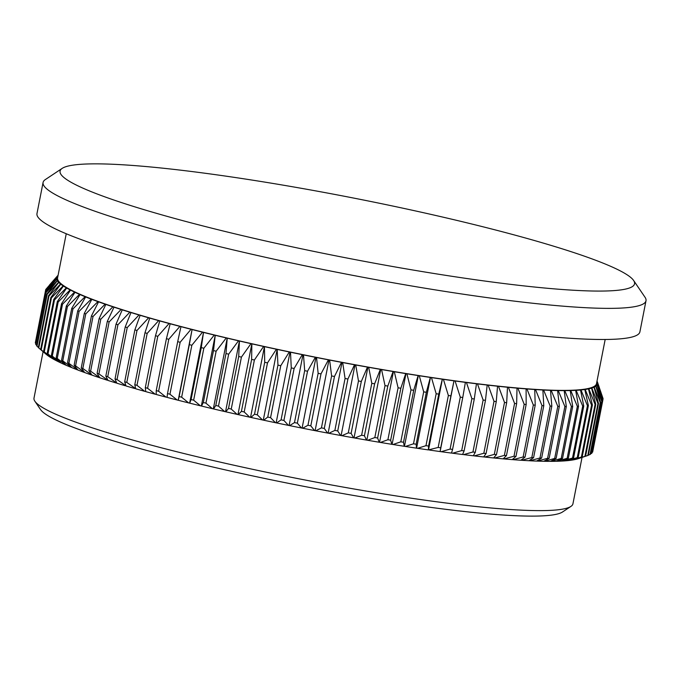 <?xml version="1.0" encoding="UTF-8"?>
<svg xmlns="http://www.w3.org/2000/svg" width="680" height="680" viewBox="0 0 680 680"><rect width="100%" height="100%" fill="white"/><g stroke="black" fill="none" stroke-linecap="round" stroke-linejoin="round"><path stroke-width="1.02" d="M626.756 288.804A292.714 30.064 11.1 0 0 633.615 280.475A292.714 30.064 11.1 0 0 369.002 201.127A292.714 30.064 11.1 0 0 67.872 166.124A292.714 30.064 11.1 0 0 62.203 168.368A292.714 30.064 11.1 0 0 296.157 247.681A292.714 30.064 11.1 0 0 626.756 288.804M633.615 280.475L645.014 297.245A307.207 31.552 -168.9 0 1 646 300.755A307.207 31.552 -168.9 0 1 637.814 305.983A307.207 31.552 -168.9 0 1 306.264 266.075A307.207 31.552 -168.9 0 1 43.078 182.469A307.207 31.552 -168.9 0 1 45.313 179.588L62.203 168.368M570.937 506.396L562.487 512.006A267.359 27.463 -168.9 0 1 557.311 514.046A267.359 27.463 -168.9 0 1 282.268 482.077A267.359 27.463 -168.9 0 1 40.579 409.606L34.876 401.225A274.601 28.203 11.1 0 0 283.118 475.66A274.601 28.203 11.1 0 0 565.615 508.495A274.601 28.203 11.1 0 0 570.937 506.396A274.601 28.203 11.1 0 0 572.934 503.82L582.038 457.419M605.174 339.481L596.521 383.588A274.601 28.203 -168.9 0 1 596.003 384.786A274.601 28.203 -168.9 0 1 594.838 385.942A274.601 28.203 -168.9 0 1 593.053 386.971A274.601 28.203 -168.9 0 1 590.639 387.863A274.601 28.203 -168.9 0 1 589.203 388.263A274.601 28.203 -168.9 0 1 587.613 388.628L588.489 388.892L592.382 404.974L582.19 456.917L574.617 459.62A275.689 28.314 -168.9 0 1 571.31 460.19L581.391 457.054A284.027 29.172 11.1 0 0 582.19 456.917M646 300.755L639.897 331.874A307.207 31.552 -168.9 0 1 631.712 337.101A307.207 31.552 -168.9 0 1 300.152 297.194A307.207 31.552 -168.9 0 1 36.975 213.588L43.078 182.469M576.368 459.221A275.689 28.314 -168.9 0 1 574.932 459.552L584.91 456.348A284.027 29.172 11.1 0 0 585.242 456.271A284.027 29.172 11.1 0 0 585.573 456.187L577.677 458.856A275.689 28.314 -168.9 0 1 576.368 459.221M58.072 275.392A275.689 28.314 11.1 0 0 57.324 276.08A275.689 28.314 11.1 0 0 57.086 276.386L46.47 288.66M57.834 276.59L57.086 276.386M57.001 276.505A275.689 28.314 11.1 0 0 56.516 277.67L45.705 289.68A284.027 29.172 -168.9 0 1 45.823 289.399L57.001 276.505L57.834 276.624M56.499 277.797A275.689 28.314 11.1 0 0 56.584 279.08L45.543 291.091A284.027 29.172 -168.9 0 1 45.526 290.776L56.499 277.797L57.571 277.942L56.516 277.67M56.618 279.216A275.689 28.314 11.1 0 0 57.282 280.602L46.036 292.621A284.027 29.172 -168.9 0 1 45.883 292.281L56.618 279.216L57.664 279.352A274.601 28.203 -168.9 0 1 57.571 277.942A274.601 28.203 -168.9 0 1 57.587 277.856L66.24 233.742M45.705 289.68L35.547 341.649M57.375 280.755A275.689 28.314 11.1 0 0 58.608 282.251L47.183 294.27A284.027 29.172 -168.9 0 1 46.886 293.913L57.375 280.755L58.386 280.874A274.601 28.203 -168.9 0 1 57.664 279.352L56.584 279.08M45.526 290.776L35.334 342.72A284.027 29.172 11.1 0 0 35.36 343.026L35.836 343.476M45.543 291.091L35.36 343.026M58.76 282.412A275.689 28.314 11.1 0 0 60.554 284.01L48.968 296.047A284.027 29.172 -168.9 0 1 48.535 295.655L58.76 282.412L59.738 282.523A274.601 28.203 -168.9 0 1 58.386 280.874L57.282 280.602M45.883 292.281L35.691 344.225A284.027 29.172 11.1 0 0 35.845 344.556L36.779 345.398M46.036 292.621L35.845 344.556M60.775 284.18A275.689 28.314 11.1 0 0 63.138 285.872L51.399 297.925A284.027 29.172 -168.9 0 1 50.83 297.517L60.775 284.18L61.718 284.274A274.601 28.203 -168.9 0 1 59.738 282.523L58.608 282.251M46.886 293.913L36.694 345.848A284.027 29.172 11.1 0 0 36.992 346.214L38.377 347.429M47.183 294.27L36.992 346.214M63.41 286.059A275.689 28.314 11.1 0 0 66.326 287.844L54.468 299.923A284.027 29.172 -168.9 0 1 53.762 299.489L63.41 286.059L64.311 286.144A274.601 28.203 -168.9 0 1 61.718 284.274L60.554 284.01M48.535 295.655L38.343 347.599A284.027 29.172 11.1 0 0 38.777 347.981L46.708 354.739M48.968 296.047L38.777 347.981M46.682 354.73A275.689 28.314 -168.9 0 1 46.036 354.195L39.899 348.942M66.657 288.039A275.689 28.314 11.1 0 0 70.125 289.918L58.166 302.022A284.027 29.172 -168.9 0 1 57.333 301.563L66.657 288.039L67.516 288.107A274.601 28.203 -168.9 0 1 64.311 286.144L63.138 285.872M50.83 297.517L40.639 349.46A284.027 29.172 11.1 0 0 41.208 349.868L49.351 356.618M51.399 297.925L41.208 349.868M49.258 356.6A275.689 28.314 -168.9 0 1 46.895 354.9L40.639 349.46M70.516 290.122A275.689 28.314 11.1 0 0 74.528 292.085L62.492 304.224A284.027 29.172 -168.9 0 1 61.523 303.748L70.516 290.122L71.332 290.181A274.601 28.203 -168.9 0 1 67.516 288.107L66.326 287.844M53.762 299.489L43.58 351.433A284.027 29.172 11.1 0 0 44.276 351.866L52.615 358.606M54.468 299.923L44.276 351.866M52.453 358.572A275.689 28.314 -168.9 0 1 49.529 356.779L43.58 351.433M74.97 292.298A275.689 28.314 11.1 0 0 79.517 294.346L67.422 306.51A284.027 29.172 -168.9 0 1 66.326 306.017L74.97 292.298L75.743 292.341A274.601 28.203 -168.9 0 1 71.332 290.181L70.125 289.918M57.333 301.563L47.141 353.506A284.027 29.172 11.1 0 0 47.983 353.957L56.483 360.689M58.166 302.022L47.983 353.957M56.253 360.638A275.689 28.314 -168.9 0 1 52.785 358.76L47.141 353.506M80.019 294.559A275.689 28.314 11.1 0 0 85.093 296.684L72.956 308.899A284.027 29.172 -168.9 0 1 71.731 308.38L80.019 294.559L80.741 294.593A274.601 28.203 -168.9 0 1 75.743 292.341L74.528 292.085M61.523 303.748L51.331 355.683A284.027 29.172 11.1 0 0 52.3 356.159L60.953 362.874M62.492 304.224L52.3 356.159M60.656 362.805A275.689 28.314 -168.9 0 1 56.644 360.842L51.331 355.683M85.646 296.913A275.689 28.314 11.1 0 0 91.222 299.106L79.076 311.363A284.027 29.172 -168.9 0 1 77.733 310.837L85.646 296.913L86.317 296.93A274.601 28.203 -168.9 0 1 80.741 294.593L79.517 294.346M66.326 306.017L56.134 357.96A284.027 29.172 11.1 0 0 57.23 358.453L66.011 365.143M67.422 306.51L57.23 358.453M65.645 365.067A275.689 28.314 -168.9 0 1 61.098 363.018L56.134 357.96M91.834 299.336A275.689 28.314 11.1 0 0 97.911 301.606L85.765 313.905A284.027 29.172 -168.9 0 1 84.303 313.361L91.834 299.336L92.454 299.344A274.601 28.203 -168.9 0 1 86.317 296.93L85.093 296.684M71.731 308.38L61.54 360.324A284.027 29.172 11.1 0 0 62.764 360.833L71.647 367.498M72.956 308.899L62.764 360.833M71.213 367.404A275.689 28.314 -168.9 0 1 66.147 365.279L61.54 360.324M98.566 301.844A275.689 28.314 11.1 0 0 105.128 304.164L93.016 316.523A284.027 29.172 -168.9 0 1 91.434 315.962L98.566 301.844L99.135 301.835A274.601 28.203 -168.9 0 1 92.454 299.344L91.222 299.106M77.733 310.837L67.541 362.772A284.027 29.172 11.1 0 0 68.884 363.307L77.843 369.928M79.076 311.363L68.884 363.307M77.35 369.826A275.689 28.314 -168.9 0 1 71.766 367.633L67.541 362.772M105.834 304.411A275.689 28.314 11.1 0 0 112.871 306.791L100.802 319.209A284.027 29.172 -168.9 0 1 99.11 318.639L105.834 304.411L106.352 304.394A274.601 28.203 -168.9 0 1 99.135 301.835L97.911 301.606M84.303 313.361L74.111 365.304A284.027 29.172 11.1 0 0 75.573 365.849L84.592 372.427M85.765 313.905L75.573 365.849M84.031 372.325A275.689 28.314 -168.9 0 1 77.953 370.065L74.111 365.304M113.619 307.037A275.689 28.314 11.1 0 0 121.108 309.476L109.115 321.954A284.027 29.172 -168.9 0 1 107.312 321.368L114.087 307.012A274.601 28.203 -168.9 0 1 106.352 304.394L105.128 304.164M91.434 315.962L81.243 367.905A284.027 29.172 11.1 0 0 82.824 368.466L91.877 375.003M93.016 316.523L82.824 368.466M91.256 374.892A275.689 28.314 -168.9 0 1 84.694 372.563L81.243 367.905M121.907 309.731A275.689 28.314 11.1 0 0 129.829 312.205L117.929 324.751A284.027 29.172 -168.9 0 1 116.025 324.156L122.315 309.68A274.601 28.203 -168.9 0 1 114.087 307.012L112.871 306.791M99.11 318.639L88.918 370.575A284.027 29.172 11.1 0 0 90.618 371.152L99.671 377.638M100.802 319.209L90.618 371.152M98.991 377.51A275.689 28.314 -168.9 0 1 91.962 375.13L88.918 370.575M130.67 312.46A275.689 28.314 11.1 0 0 139.009 314.976L127.228 327.59A284.027 29.172 -168.9 0 1 125.213 326.986L131.028 312.409A274.601 28.203 -168.9 0 1 122.315 309.68L121.108 309.476M107.312 321.368L97.121 373.303A284.027 29.172 11.1 0 0 98.923 373.889L107.967 380.324M109.115 321.954L98.923 373.889M107.228 380.197A275.689 28.314 -168.9 0 1 99.747 377.765L97.121 373.303M139.893 315.24A275.689 28.314 11.1 0 0 148.631 317.789L136.986 330.48A284.027 29.172 -168.9 0 1 134.878 329.859L140.191 315.172A274.601 28.203 -168.9 0 1 131.028 312.409L129.829 312.205M116.025 324.156L105.834 376.091A284.027 29.172 11.1 0 0 107.737 376.686L116.747 383.061M117.929 324.751L107.737 376.686M115.948 382.925A275.689 28.314 -168.9 0 1 108.035 380.451L105.834 376.091M149.557 318.053A275.689 28.314 11.1 0 0 158.661 320.628L147.178 333.396A284.027 29.172 -168.9 0 1 144.976 332.775L149.795 317.976A274.601 28.203 -168.9 0 1 140.191 315.172L139.009 314.976M125.213 326.986L115.031 378.93A284.027 29.172 11.1 0 0 117.036 379.534L125.978 385.841M127.228 327.59L117.036 379.534M125.129 385.704A275.689 28.314 -168.9 0 1 116.798 383.188L115.031 378.93M159.63 320.9A275.689 28.314 11.1 0 0 169.09 323.493L157.785 336.337A284.027 29.172 -168.9 0 1 155.499 335.707L159.808 320.807A274.601 28.203 -168.9 0 1 149.795 317.976L148.631 317.789M134.878 329.859L124.686 381.803A284.027 29.172 11.1 0 0 126.794 382.415L135.651 388.654M136.986 330.48L126.794 382.415M134.75 388.51A275.689 28.314 -168.9 0 1 126.021 385.968L124.686 381.803M170.094 323.765A275.689 28.314 11.1 0 0 179.894 326.375L168.776 339.303A284.027 29.172 -168.9 0 1 166.421 338.674L170.213 323.654A274.601 28.203 -168.9 0 1 159.808 320.807L158.661 320.628M144.976 332.775L134.793 384.71A284.027 29.172 11.1 0 0 136.986 385.33L144.789 391.357L145.741 391.501M147.178 333.396L136.986 385.33M144.789 391.357A275.689 28.314 -168.9 0 1 135.677 388.781L134.793 384.71M180.931 326.647A275.689 28.314 11.1 0 0 191.037 329.273L180.141 342.278A284.027 29.172 -168.9 0 1 177.701 341.649L180.99 326.527A274.601 28.203 -168.9 0 1 170.213 323.654L169.09 323.493M155.499 335.707L145.307 387.651A284.027 29.172 11.1 0 0 147.594 388.28L155.219 394.221L156.221 394.366M157.785 336.337L147.594 388.28M155.219 394.221A275.689 28.314 -168.9 0 1 145.749 391.62L145.307 387.651M192.1 329.545A275.689 28.314 11.1 0 0 202.495 332.163L191.837 345.262A284.027 29.172 -168.9 0 1 189.329 344.624L192.1 329.409A274.601 28.203 -168.9 0 1 180.99 326.527L179.894 326.375M166.421 338.674L156.23 390.609A284.027 29.172 11.1 0 0 158.593 391.238L166.013 397.103L167.067 397.248M168.776 339.303L158.593 391.238M166.013 397.103A275.689 28.314 -168.9 0 1 156.221 394.485L156.23 390.609M203.592 332.435A275.689 28.314 11.1 0 0 214.243 335.053L203.839 348.245A284.027 29.172 -168.9 0 1 201.271 347.607L203.532 332.291A274.601 28.203 -168.9 0 1 192.1 329.409L191.037 329.273M177.701 341.649L167.51 393.584A284.027 29.172 11.1 0 0 169.949 394.221L177.157 399.993L178.228 400.265L179.137 396.567A284.027 29.172 11.1 0 0 181.645 397.197L188.623 402.892L189.712 403.163L191.08 399.551A284.027 29.172 11.1 0 0 193.647 400.18L200.37 405.781L201.493 406.053L203.311 402.526A284.027 29.172 11.1 0 0 205.938 403.155L212.381 408.663L213.529 408.935L215.798 405.484A284.027 29.172 11.1 0 0 218.475 406.113L224.638 411.527L225.802 411.791L228.514 408.433A284.027 29.172 11.1 0 0 231.243 409.054L237.09 414.366L238.272 414.63L241.434 411.341A284.027 29.172 11.1 0 0 244.197 411.961L249.73 417.18L250.92 417.444L254.524 414.222A284.027 29.172 11.1 0 0 257.312 414.834L262.505 419.951L263.721 420.214L267.75 417.061A284.027 29.172 11.1 0 0 270.563 417.656L275.409 422.688L276.632 422.943L281.078 419.857A284.027 29.172 11.1 0 0 283.917 420.444L288.397 425.365L289.62 425.612L294.491 422.594A284.027 29.172 11.1 0 0 297.347 423.164L301.444 427.992L302.676 428.238L307.955 425.272A284.027 29.172 11.1 0 0 310.811 425.833L314.517 430.559L315.75 430.797L321.427 427.881A284.027 29.172 11.1 0 0 324.275 428.425L327.59 433.05L328.822 433.279L334.875 430.423A284.027 29.172 11.1 0 0 337.722 430.95L340.629 435.472L341.853 435.702L348.287 432.879A284.027 29.172 11.1 0 0 351.118 433.389L353.6 437.818L354.815 438.031L361.615 435.26A284.027 29.172 11.1 0 0 364.421 435.752L366.486 440.07L367.684 440.283L374.825 437.546A284.027 29.172 11.1 0 0 377.613 438.013L379.236 442.238L380.426 442.442L387.898 439.731A284.027 29.172 11.1 0 0 390.651 440.181L391.833 444.312L393.014 444.508L400.8 441.821A284.027 29.172 11.1 0 0 403.512 442.255L404.251 446.284L405.407 446.462L413.5 443.81A284.027 29.172 11.1 0 0 416.168 444.21L416.457 448.154L417.596 448.324L425.969 445.68A284.027 29.172 11.1 0 0 428.578 446.063L428.417 449.913L438.175 447.44A284.027 29.172 11.1 0 0 440.725 447.797L440.113 451.554L441.201 451.707L450.092 449.081A284.027 29.172 11.1 0 0 452.574 449.421L451.512 453.084A275.689 28.314 -168.9 0 1 441.201 451.707M180.141 342.278L169.949 394.221M177.157 399.993A275.689 28.314 -168.9 0 1 167.05 397.375L167.51 393.584M215.364 335.325A275.689 28.314 11.1 0 0 226.261 337.934L216.13 351.212A284.027 29.172 -168.9 0 1 213.503 350.582L215.245 335.172A274.601 28.203 -168.9 0 1 203.532 332.291L202.495 332.163M189.329 344.624L179.137 396.567M191.837 345.262L181.645 397.197M188.623 402.892A275.689 28.314 -168.9 0 1 178.228 400.265M227.4 338.207A275.689 28.314 11.1 0 0 238.51 340.799L228.667 354.17A284.027 29.172 -168.9 0 1 225.989 353.549L227.23 338.045A274.601 28.203 -168.9 0 1 215.245 335.172L214.243 335.053M201.271 347.607L191.08 399.551M203.839 348.245L193.647 400.18M200.37 405.781A275.689 28.314 -168.9 0 1 189.712 403.163M239.675 341.071A275.689 28.314 11.1 0 0 250.971 343.647L241.425 357.111A284.027 29.172 -168.9 0 1 238.705 356.49L239.436 340.901A274.601 28.203 -168.9 0 1 227.23 338.045L226.261 337.934M213.503 350.582L203.311 402.526M216.13 351.212L205.938 403.155M212.381 408.663A275.689 28.314 -168.9 0 1 201.493 406.053M252.152 343.91A275.689 28.314 11.1 0 0 263.602 346.451L254.388 360.017A284.027 29.172 -168.9 0 1 251.625 359.405L251.855 343.723A274.601 28.203 -168.9 0 1 239.436 340.901L238.51 340.799M225.989 353.549L215.798 405.484M228.667 354.17L218.475 406.113M224.638 411.527A275.689 28.314 -168.9 0 1 213.529 408.935M264.8 346.715A275.689 28.314 11.1 0 0 276.386 349.231L267.503 362.89A284.027 29.172 -168.9 0 1 264.707 362.287L264.444 346.528A274.601 28.203 -168.9 0 1 251.855 343.723L250.971 343.647M238.705 356.49L228.514 408.433M241.425 357.111L231.243 409.054M237.09 414.366A275.689 28.314 -168.9 0 1 225.802 411.791M277.593 349.486A275.689 28.314 11.1 0 0 289.289 351.959L280.755 365.721A284.027 29.172 -168.9 0 1 277.942 365.126L277.185 349.282A274.601 28.203 -168.9 0 1 264.444 346.528L263.602 346.451M251.625 359.405L241.434 411.341M254.388 360.017L244.197 411.961M249.73 417.18A275.689 28.314 -168.9 0 1 238.272 414.63M290.504 352.214A275.689 28.314 11.1 0 0 302.277 354.646L294.108 368.5A284.027 29.172 -168.9 0 1 291.269 367.914L290.504 352.214L290.037 352.002A274.601 28.203 -168.9 0 1 277.185 349.282L276.386 349.231M264.707 362.287L254.524 414.222M267.503 362.89L257.312 414.834M262.505 419.951A275.689 28.314 -168.9 0 1 250.92 417.444M303.501 354.892A275.689 28.314 11.1 0 0 315.325 357.272L307.538 371.229A284.027 29.172 -168.9 0 1 304.683 370.651L303.501 354.892L302.982 354.671A274.601 28.203 -168.9 0 1 290.037 352.002L289.289 351.959M277.942 365.126L267.75 417.061M280.755 365.721L270.563 417.656M275.409 422.688A275.689 28.314 -168.9 0 1 263.721 420.214M316.548 357.51A275.689 28.314 11.1 0 0 328.398 359.83L320.994 373.889A284.027 29.172 -168.9 0 1 318.138 373.328L316.548 357.51L315.979 357.289A274.601 28.203 -168.9 0 1 302.982 354.671L302.277 354.646M291.269 367.914L281.078 419.857M294.108 368.5L283.917 420.444M288.397 425.365A275.689 28.314 -168.9 0 1 276.632 422.943M329.63 360.069A275.689 28.314 11.1 0 0 341.471 362.329L334.466 376.49A284.027 29.172 -168.9 0 1 331.611 375.947L329.63 360.069L329.001 359.839A274.601 28.203 -168.9 0 1 315.979 357.289L315.325 357.272M304.683 370.651L294.491 422.594M307.538 371.229L297.347 423.164M301.444 427.992A275.689 28.314 -168.9 0 1 289.62 425.612M342.695 362.559A275.689 28.314 11.1 0 0 354.501 364.752L347.913 379.006A284.027 29.172 -168.9 0 1 345.066 378.479L342.695 362.559L342.023 362.321A274.601 28.203 -168.9 0 1 329.001 359.839L328.398 359.83M318.138 373.328L307.955 425.272M320.994 373.889L310.811 425.833M314.517 430.559A275.689 28.314 -168.9 0 1 302.676 428.238M355.725 364.973A275.689 28.314 11.1 0 0 367.48 367.089L361.309 381.454A284.027 29.172 -168.9 0 1 358.479 380.945L355.725 364.973L355.002 364.726A274.601 28.203 -168.9 0 1 342.023 362.321L341.471 362.329M331.611 375.947L321.427 427.881M334.466 376.49L324.275 428.425M327.59 433.05A275.689 28.314 -168.9 0 1 315.75 430.797M368.696 367.31A275.689 28.314 11.1 0 0 380.358 369.35L374.612 383.809A284.027 29.172 -168.9 0 1 371.798 383.316L368.696 367.31L367.923 367.055A274.601 28.203 -168.9 0 1 355.002 364.726L354.501 364.752M345.066 378.479L334.875 430.423M347.913 379.006L337.722 430.95M340.629 435.472A275.689 28.314 -168.9 0 1 328.822 433.279M381.565 369.554A275.689 28.314 11.1 0 0 393.108 371.518L387.804 386.07A284.027 29.172 -168.9 0 1 385.016 385.602L381.565 369.554L380.749 369.3A274.601 28.203 -168.9 0 1 367.923 367.055L367.48 367.089M358.479 380.945L348.287 432.879M361.309 381.454L351.118 433.389M353.6 437.818A275.689 28.314 -168.9 0 1 341.853 435.702M394.306 371.714A275.689 28.314 11.1 0 0 405.714 373.592L400.843 388.246A284.027 29.172 -168.9 0 1 398.089 387.796L394.306 371.714L393.448 371.458A274.601 28.203 -168.9 0 1 380.749 369.3L380.358 369.35M371.798 383.316L361.615 435.26M374.612 383.809L364.421 435.752M366.486 440.07A275.689 28.314 -168.9 0 1 354.815 438.031M406.887 373.779A275.689 28.314 11.1 0 0 418.132 375.564L413.703 390.311A284.027 29.172 -168.9 0 1 410.992 389.878L406.887 373.779L405.986 373.515A274.601 28.203 -168.9 0 1 393.448 371.458L393.108 371.518M385.016 385.602L374.825 437.546M387.804 386.07L377.613 438.013M379.236 442.238A275.689 28.314 -168.9 0 1 367.684 440.283M419.288 375.743A275.689 28.314 11.1 0 0 430.329 377.425L426.351 392.275A284.027 29.172 -168.9 0 1 423.691 391.867L419.288 375.743L418.344 375.479A274.601 28.203 -168.9 0 1 405.986 373.515L405.714 373.592M398.089 387.796L387.898 439.731M400.843 388.246L390.651 440.181M391.833 444.312A275.689 28.314 -168.9 0 1 380.426 442.442M431.469 377.596A275.689 28.314 11.1 0 0 442.298 379.185L438.77 394.12A284.027 29.172 -168.9 0 1 436.16 393.737L431.469 377.596L430.491 377.332A274.601 28.203 -168.9 0 1 418.344 375.479L418.132 375.564M410.992 389.878L400.8 441.821M413.703 390.311L403.512 442.255M404.251 446.284A275.689 28.314 -168.9 0 1 393.014 444.508M443.411 379.346A275.689 28.314 11.1 0 0 453.985 380.834L450.916 395.862A284.027 29.172 -168.9 0 1 448.366 395.505L443.411 379.346L442.399 379.075A274.601 28.203 -168.9 0 1 430.491 377.332L430.329 377.425M423.691 391.867L413.5 443.81M426.351 392.275L416.168 444.21M416.457 448.154A275.689 28.314 -168.9 0 1 405.407 446.462M455.073 380.978A275.689 28.314 11.1 0 0 465.383 382.364L462.765 397.477A284.027 29.172 -168.9 0 1 460.284 397.146L455.073 380.978L454.027 380.707A274.601 28.203 -168.9 0 1 442.399 379.075L442.298 379.185M436.16 393.737L425.969 445.68M438.77 394.12L428.578 446.063M428.417 449.913A275.689 28.314 -168.9 0 1 417.596 448.324M466.446 382.5A275.689 28.314 11.1 0 0 476.459 383.767L474.291 398.973A284.027 29.172 -168.9 0 1 471.877 398.667L466.446 382.5L465.366 382.228A274.601 28.203 -168.9 0 1 454.027 380.707L453.985 380.834M448.366 395.505L438.175 447.44M450.916 395.862L440.725 447.797M440.113 451.554A275.689 28.314 -168.9 0 1 429.53 450.067M477.488 383.894A275.689 28.314 11.1 0 0 487.186 385.05L485.469 400.333A284.027 29.172 -168.9 0 1 483.131 400.061L477.488 383.894L476.383 383.622A274.601 28.203 -168.9 0 1 465.366 382.228L465.383 382.364M460.284 397.146L450.092 449.081M462.765 397.477L452.574 449.421M488.172 385.169A275.689 28.314 11.1 0 0 497.539 386.206L496.272 401.574A284.027 29.172 -168.9 0 1 494.012 401.319L488.172 385.169L487.05 384.897A274.601 28.203 -168.9 0 1 476.383 383.622L476.459 383.767M471.877 398.667L461.686 450.602A284.027 29.172 11.1 0 0 464.1 450.908L462.587 454.495A275.689 28.314 -168.9 0 1 452.565 453.22L461.686 450.602M474.291 398.973L464.1 450.908M451.546 452.965L452.565 453.22M498.491 386.308A275.689 28.314 11.1 0 0 507.492 387.234L506.668 402.679A284.027 29.172 -168.9 0 1 504.5 402.458L498.491 386.308L497.344 386.036A274.601 28.203 -168.9 0 1 487.05 384.897L487.186 385.05M483.131 400.061L472.94 451.996A284.027 29.172 11.1 0 0 475.277 452.276L473.314 455.779A275.689 28.314 -168.9 0 1 463.607 454.614L472.94 451.996M485.469 400.333L475.277 452.276M462.638 454.376L463.607 454.614M508.402 387.328A275.689 28.314 11.1 0 0 517.021 388.127L516.638 403.648A284.027 29.172 -168.9 0 1 514.564 403.452L508.402 387.328L507.238 387.056A274.601 28.203 -168.9 0 1 497.344 386.036L497.539 386.206M494.012 401.319L483.82 453.262A284.027 29.172 11.1 0 0 486.081 453.517L483.659 456.935A275.689 28.314 -168.9 0 1 474.3 455.889L483.82 453.262M496.272 401.574L486.081 453.517M473.373 455.668L474.3 455.889M517.896 388.203A275.689 28.314 11.1 0 0 526.108 388.892L526.167 404.481A284.027 29.172 -168.9 0 1 524.187 404.311L517.896 388.203L516.707 387.94A274.601 28.203 -168.9 0 1 507.238 387.056L507.492 387.234M504.5 402.458L494.309 454.393A284.027 29.172 11.1 0 0 496.476 454.623L493.612 457.954A275.689 28.314 -168.9 0 1 484.619 457.037L494.309 454.393M506.668 402.679L496.476 454.623M483.735 456.824L484.619 457.037M526.94 388.951A275.689 28.314 11.1 0 0 534.735 389.512L535.219 405.17A284.027 29.172 -168.9 0 1 533.341 405.034L526.94 388.951L525.742 388.697A274.601 28.203 -168.9 0 1 516.707 387.94L517.021 388.127M514.564 403.452L504.373 455.396A284.027 29.172 11.1 0 0 506.456 455.591L503.149 458.856A275.689 28.314 -168.9 0 1 494.53 458.048L504.373 455.396M516.638 403.648L506.456 455.591M493.697 457.861L494.53 458.048M535.517 389.563A275.689 28.314 11.1 0 0 542.869 390.005L543.779 405.722A284.027 29.172 -168.9 0 1 542.002 405.62L535.517 389.563L534.302 389.308A274.601 28.203 -168.9 0 1 525.742 388.697L526.108 388.892M524.187 404.311L513.995 456.254A284.027 29.172 11.1 0 0 515.976 456.416L512.236 459.612A275.689 28.314 -168.9 0 1 504.024 458.932L513.995 456.254M526.167 404.481L515.976 456.416M503.242 458.754L504.024 458.932M543.609 390.039A275.689 28.314 11.1 0 0 550.502 390.354L551.828 406.13A284.027 29.172 -168.9 0 1 550.163 406.062L543.609 390.039L542.385 389.793A274.601 28.203 -168.9 0 1 534.302 389.308L534.735 389.512M533.341 405.034L523.149 456.977A284.027 29.172 11.1 0 0 525.028 457.113L520.854 460.241A275.689 28.314 -168.9 0 1 513.068 459.68L523.149 456.977M535.219 405.17L525.028 457.113M512.346 459.519L513.068 459.68M551.2 390.379A275.689 28.314 11.1 0 0 557.617 390.567L559.342 406.402A284.027 29.172 -168.9 0 1 557.795 406.351L551.2 390.379L549.967 390.133A274.601 28.203 -168.9 0 1 542.385 389.793L542.869 390.005M542.002 405.62L531.811 457.555A284.027 29.172 11.1 0 0 533.587 457.665L528.998 460.725A275.689 28.314 -168.9 0 1 521.645 460.292L531.811 457.555M543.779 405.722L533.587 457.665M520.973 460.147L521.645 460.292M558.255 390.575A275.689 28.314 11.1 0 0 564.188 390.635L566.304 406.521A284.027 29.172 -168.9 0 1 564.876 406.504L558.255 390.575L557.031 390.337A274.601 28.203 -168.9 0 1 549.967 390.133L550.502 390.354M550.163 406.062L539.971 457.997A284.027 29.172 11.1 0 0 541.637 458.073L536.63 461.074A275.689 28.314 -168.9 0 1 529.737 460.768L539.971 457.997M551.828 406.13L541.637 458.073M529.125 460.64L529.737 460.768M564.783 390.635A275.689 28.314 11.1 0 0 570.206 390.567L572.704 406.504A284.027 29.172 -168.9 0 1 571.395 406.512L564.783 390.635L563.55 390.397A274.601 28.203 -168.9 0 1 557.031 390.337L557.617 390.567M557.795 406.351L547.604 458.294A284.027 29.172 11.1 0 0 549.151 458.337L543.736 461.287A275.689 28.314 -168.9 0 1 537.319 461.1L547.604 458.294M559.342 406.402L549.151 458.337M536.775 460.989L537.319 461.1M570.75 390.55A275.689 28.314 11.1 0 0 575.663 390.354L578.527 406.334A284.027 29.172 -168.9 0 1 577.346 406.385L570.75 390.55L569.517 390.32A274.601 28.203 -168.9 0 1 563.55 390.397L564.188 390.635M564.876 406.504L554.685 458.447A284.027 29.172 11.1 0 0 556.112 458.464L550.315 461.354A275.689 28.314 -168.9 0 1 544.383 461.295L554.685 458.447M566.304 406.521L556.112 458.464M543.898 461.202L544.383 461.295M576.147 390.328A275.689 28.314 11.1 0 0 580.533 390.005L583.755 406.028A284.027 29.172 -168.9 0 1 582.7 406.104L576.147 390.328L574.923 390.107A274.601 28.203 -168.9 0 1 569.517 390.32L570.206 390.567M571.395 406.512L561.212 458.456A284.027 29.172 11.1 0 0 562.521 458.439L556.333 461.287A275.689 28.314 -168.9 0 1 550.902 461.354L561.212 458.456M572.704 406.504L562.521 458.439M550.477 461.278L550.902 461.354M580.958 389.963A275.689 28.314 11.1 0 0 584.808 389.521L588.379 405.569A284.027 29.172 -168.9 0 1 587.452 405.679L580.958 389.963L579.742 389.75A274.601 28.203 -168.9 0 1 574.923 390.107L575.663 390.354M577.346 406.385L567.154 458.32A284.027 29.172 11.1 0 0 568.336 458.277L561.782 461.074A275.689 28.314 -168.9 0 1 556.869 461.269L567.154 458.32M578.527 406.334L568.336 458.277M592.382 404.974A284.027 29.172 -168.9 0 1 591.583 405.118L585.183 389.462L583.984 389.257A274.601 28.203 -168.9 0 1 579.742 389.75L580.533 390.005M582.7 406.104L572.509 458.039A284.027 29.172 11.1 0 0 573.563 457.963L566.652 460.725A275.689 28.314 -168.9 0 1 562.266 461.048L572.509 458.039M583.755 406.028L573.563 457.963M588.803 388.824A275.689 28.314 11.1 0 0 591.558 388.135L595.765 404.243A284.027 29.172 -168.9 0 1 595.093 404.413L588.803 388.824L587.613 388.628A274.601 28.203 -168.9 0 1 583.984 389.257L584.808 389.521M587.452 405.679L577.26 457.623A284.027 29.172 11.1 0 0 578.187 457.512L570.937 460.241A275.689 28.314 -168.9 0 1 567.086 460.692L577.26 457.623M588.379 405.569L578.187 457.512M585.183 389.462A275.689 28.314 11.1 0 0 588.489 388.892M591.583 405.118L581.391 457.054M591.812 388.05A275.689 28.314 11.1 0 0 594.005 387.234L598.502 403.368A284.027 29.172 -168.9 0 1 597.975 403.563L591.812 388.05L590.639 387.863L591.558 388.135M595.093 404.413L584.91 456.348M595.765 404.243L585.573 456.187M594.201 387.149A275.689 28.314 11.1 0 0 595.833 386.214L600.61 402.356A284.027 29.172 -168.9 0 1 600.219 402.585L594.201 387.149L593.053 386.971L594.005 387.234M597.975 403.563L587.784 455.506A284.027 29.172 11.1 0 0 588.319 455.311L598.502 403.368M577.923 458.779L587.784 455.506M582.582 457.24L578.374 458.635A275.689 28.314 -168.9 0 1 577.94 458.779M595.969 386.113A275.689 28.314 11.1 0 0 597.023 385.058L602.063 401.217A284.027 29.172 -168.9 0 1 601.808 401.464L595.969 386.113L594.838 385.942L595.833 386.214M600.219 402.585L590.027 454.521A284.027 29.172 11.1 0 0 590.418 454.3L600.61 402.356M588.353 455.107L590.027 454.521M597.108 384.94A275.689 28.314 11.1 0 0 597.592 383.775L602.88 399.933A284.027 29.172 -168.9 0 1 602.76 400.214L597.108 384.94L596.003 384.786L597.023 385.058M601.808 401.464L591.625 453.407A284.027 29.172 11.1 0 0 591.88 453.152L602.063 401.217M590.512 453.806L591.625 453.407M597.618 383.648A275.689 28.314 11.1 0 0 597.533 382.364L603.033 398.531A284.027 29.172 -168.9 0 1 603.058 398.837L597.618 383.648L596.538 383.503L597.592 383.775M602.76 400.214L592.569 452.158A284.027 29.172 11.1 0 0 592.688 451.877L602.88 399.933M592.034 452.362L592.569 452.158M596.802 382.185L597.533 382.364M603.058 398.837L602.854 399.865M602.675 397.469L597.49 382.228L596.81 382.143M597.49 382.228A275.689 28.314 11.1 0 0 597.431 382.05A275.689 28.314 11.1 0 0 597.006 381.123M43.103 351.688L34 398.089A274.601 28.203 11.1 0 0 34.876 401.225M454.027 380.707L440.156 451.435M442.399 379.075L428.519 449.803M430.491 377.332L416.619 448.052M418.344 375.479L404.473 446.199M405.986 373.515L392.113 444.236M393.448 371.458L379.567 442.179M380.749 369.3L366.868 440.028M367.923 367.055L354.05 437.784M355.002 364.726L341.13 435.455M342.023 362.321L328.151 433.041M329.001 359.839L315.129 430.559M315.979 357.289L302.107 428.009M302.982 354.671L289.111 425.399M290.037 352.002L276.165 422.73M277.185 349.282L263.313 420.01M264.444 346.528L250.572 417.248M251.855 343.723L237.983 414.451M239.436 340.901L225.565 411.621M227.23 338.045L213.35 408.765M215.245 335.172L201.373 405.9M203.532 332.291L189.652 403.019M192.1 329.409L178.228 400.137M57.324 276.08L49.427 285.09M597.431 382.05L599.275 387.37"/></g></svg>
